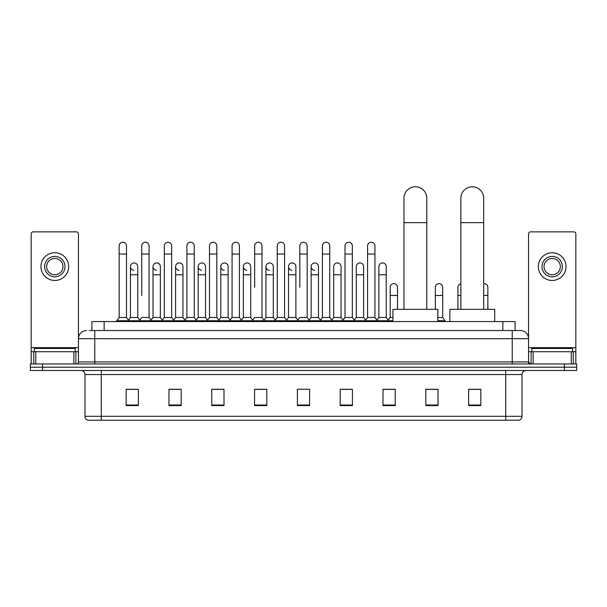 <?xml version="1.0" encoding="UTF-8"?>
<svg xmlns="http://www.w3.org/2000/svg" width="607" height="607" viewBox="0 0 607 607"><rect width="100%" height="100%" fill="white"/><g stroke="black" fill="none" stroke-linecap="round" stroke-linejoin="round"><path stroke-width="0.91" d="M91.915 330.527L91.915 321.558L515.085 321.558L515.085 330.527M89.654 330.527L517.536 330.527M89.464 330.527L94.768 330.527L94.768 338.683L78.455 338.683L78.455 361.924A2.041 2.041 0 0 1 76.421 363.957M86.611 330.527A8.157 8.157 0 0 0 78.455 338.683L78.455 233.907A2.041 2.041 0 0 0 76.421 231.866L33.203 231.866A2.041 2.041 0 0 0 31.162 233.907L31.162 351.726L35.752 351.726L35.752 363.957M520.389 330.527A8.157 8.157 0 0 1 528.545 338.683L512.232 338.683L512.232 330.527L520.267 330.527M571.248 363.957L571.248 351.726L575.838 351.726L575.838 363.957L575.838 233.907A2.041 2.041 0 0 0 573.797 231.866L530.579 231.866A2.041 2.041 0 0 0 528.545 233.907L528.545 361.924L530.579 363.957M42.581 363.957L30.35 363.957L30.35 367.22L42.581 367.22L30.35 367.22L30.35 370.482L42.581 370.482L42.581 367.22L564.419 367.22L42.581 367.22L42.581 363.957L564.419 363.957L564.419 367.22L576.65 367.22L564.419 367.22L564.419 370.482L42.581 370.482M576.65 363.957L576.65 367.22L576.65 363.957L564.419 363.957M522.02 416.303C521.906 418.261 520.927 419.566 519.084 420.219L505.714 420.219L505.714 416.303L522.02 416.303L522.02 374.557A4.074 4.074 0 0 1 526.094 370.482M505.714 420.219L87.916 420.219A4.074 4.074 0 0 1 84.98 416.303L84.98 374.557C84.737 372.083 83.379 370.725 80.906 370.482M480.843 405.582L480.843 389.277L468.612 389.277L468.612 405.582L480.843 405.582M438.034 405.582L438.034 389.277L425.803 389.277L425.803 405.582L438.034 405.582M395.233 405.582L395.233 389.277L383.002 389.277L383.002 405.582L395.233 405.582M352.424 405.582L352.424 389.277L340.193 389.277L340.193 405.582L352.424 405.582M138.388 405.582L138.388 389.277L126.157 389.277L126.157 405.582L138.388 405.582M181.197 405.582L181.197 389.277L168.966 389.277L168.966 405.582L181.197 405.582M223.998 405.582L223.998 389.277L211.767 389.277L211.767 405.582L223.998 405.582M266.807 405.582L266.807 389.277L254.576 389.277L254.576 405.582L266.807 405.582M309.616 405.582L309.616 389.277L297.384 389.277L297.384 405.582L309.616 405.582M576.65 370.482L576.65 367.22L576.65 370.482L564.419 370.482M389.77 389.36L386.629 389.36M434.938 389.36L430.044 389.36M265.547 389.36L262.406 389.277M220.371 389.36L217.23 389.36M175.203 389.36L172.062 389.36M126.157 389.36L138.184 389.36M130.027 389.36L126.893 389.36M344.594 389.277L341.453 389.36M299.426 389.277L307.574 389.277M266.807 389.36L254.576 389.36M223.998 389.36L211.767 389.36M181.197 389.36L168.966 389.36M352.424 389.36L340.193 389.36M395.233 389.36L383.002 389.36M438.034 389.36L425.803 389.36M480.843 389.36L468.612 389.36M75.192 351.726L75.192 348.471L34.424 348.471L34.424 351.726M73.872 363.957L73.872 351.726L35.752 351.726M73.872 351.726L78.455 351.726M31.162 363.957L31.162 351.726M54.812 256.412A10.19 10.19 0 0 0 44.622 266.602A10.19 10.19 0 0 0 54.812 276.8A10.19 10.19 0 0 0 65.002 266.602A10.19 10.19 0 0 0 54.812 256.412M54.812 258.453A8.157 8.157 0 0 0 46.656 266.602A8.157 8.157 0 0 0 54.812 274.759A8.157 8.157 0 0 0 62.969 266.602A8.157 8.157 0 0 0 54.812 258.453M54.812 280.464A13.862 13.862 0 0 0 68.674 266.602A13.862 13.862 0 0 0 54.812 252.74A13.862 13.862 0 0 0 40.95 266.602A13.862 13.862 0 0 0 54.812 280.464M403.951 309.327L403.951 198.193A11.412 11.412 0 0 1 415.37 186.781A11.412 11.412 0 0 1 426.782 198.193A11.412 11.412 0 0 0 415.37 186.781M426.782 309.327L426.782 198.193M437.791 321.558L437.791 309.327L392.949 309.327L392.949 321.558M460.865 309.327L460.865 198.193A11.412 11.412 0 0 1 472.284 186.781A11.412 11.412 0 0 1 483.696 198.193A11.412 11.412 0 0 0 472.284 186.781M483.696 309.327L483.696 198.193M494.705 321.558L494.705 309.327L449.863 309.327L449.863 321.558M119.147 254.045L126.484 254.045L126.484 317.484L119.147 317.484L119.147 245.896A3.672 3.672 0 0 1 123.046 242.231A3.672 3.672 0 0 1 126.484 245.896A3.672 3.672 0 0 0 123.046 242.231M119.147 317.484L116.696 320.746L116.696 321.558M126.484 317.484L128.927 320.746L116.696 320.746M141.727 295.465L141.727 254.045L149.072 254.045L149.072 317.484L141.727 317.484L139.284 320.746L128.927 320.746L128.927 321.558M141.727 254.045L141.727 245.896A3.672 3.672 0 0 1 145.627 242.231A3.672 3.672 0 0 1 149.072 245.896A3.672 3.672 0 0 0 145.627 242.231M153.025 317.484L153.025 274.759L160.362 274.759L160.362 317.484L153.025 317.484L151.044 320.117L149.072 317.484L151.515 320.746L139.284 320.746L139.284 321.558M164.315 317.484L164.315 254.045L171.652 254.045L171.652 317.484L164.315 317.484L161.872 320.746L151.515 320.746L151.515 321.558M164.315 254.045L164.315 245.896A3.672 3.672 0 0 1 168.215 242.231A3.672 3.672 0 0 1 171.652 245.896A3.672 3.672 0 0 0 168.215 242.231M171.652 295.465L171.652 317.484L174.103 320.746L161.872 320.746L161.872 321.558M186.903 317.484L186.903 254.045L194.24 254.045L194.24 317.484L186.903 317.484L184.452 320.746L174.103 320.746L174.103 321.558M186.903 254.045L186.903 245.896A3.672 3.672 0 0 1 190.803 242.231A3.672 3.672 0 0 1 194.24 245.896A3.672 3.672 0 0 0 190.803 242.231M194.24 317.484L196.683 320.746L184.452 320.746L184.452 321.558M209.491 317.484L209.491 254.045L216.828 254.045L216.828 317.484L209.491 317.484L207.04 320.746L196.683 320.746L196.683 321.558M209.491 254.045L209.491 245.896A3.672 3.672 0 0 1 213.383 242.231A3.672 3.672 0 0 1 216.828 245.896A3.672 3.672 0 0 0 213.383 242.231M216.828 287.316L216.828 317.484L219.271 320.746L207.04 320.746L207.04 321.558M232.071 317.484L232.071 254.045L239.408 254.045L239.408 317.484L232.071 317.484L229.628 320.746L219.271 320.746L219.271 321.558M232.071 254.045L232.071 245.896A3.672 3.672 0 0 1 235.971 242.231A3.672 3.672 0 0 1 239.408 245.896A3.672 3.672 0 0 0 235.971 242.231M239.408 317.484L241.859 320.746L229.628 320.746L229.628 321.558M254.659 287.316L254.659 254.045L261.996 254.045L261.996 317.484L254.659 317.484L252.216 320.746L241.859 320.746L241.859 321.558M254.659 254.045L254.659 245.896A3.672 3.672 0 0 1 258.559 242.231A3.672 3.672 0 0 1 261.996 245.896A3.672 3.672 0 0 0 258.559 242.231M261.996 287.316L261.996 317.484L264.447 320.746L252.216 320.746L252.216 321.558M277.247 317.484L277.247 254.045L284.584 254.045L284.584 317.484L277.247 317.484L274.796 320.746L264.447 320.746L264.447 321.558M277.247 254.045L277.247 245.896A3.672 3.672 0 0 1 281.147 242.231A3.672 3.672 0 0 1 284.584 245.896A3.672 3.672 0 0 0 281.147 242.231M284.584 317.484L287.028 320.746L274.796 320.746L274.796 321.558M299.828 287.316L299.828 254.045L307.172 254.045L307.172 317.484L299.828 317.484L297.384 320.746L287.028 320.746L287.028 321.558M299.828 254.045L299.828 245.896A3.672 3.672 0 0 1 303.728 242.231A3.672 3.672 0 0 1 307.172 245.896A3.672 3.672 0 0 0 303.728 242.231M307.172 317.484L309.616 320.746L297.384 320.746L297.384 321.558M318.463 317.484L318.463 274.759L311.125 274.759L311.125 317.484L318.463 317.484L320.443 320.117L322.416 317.484L322.416 254.045L329.753 254.045L329.753 317.484L322.416 317.484L319.972 320.746L309.616 320.746L309.616 321.558M322.416 254.045L322.416 245.896A3.672 3.672 0 0 1 326.316 242.231A3.672 3.672 0 0 1 329.753 245.896A3.672 3.672 0 0 0 326.316 242.231M333.706 317.484L333.706 274.759L341.051 274.759L341.051 317.484L333.706 317.484L331.733 320.117L329.753 317.484L332.204 320.746L319.972 320.746L319.972 321.558M341.051 317.484L343.023 320.117L345.004 317.484L345.004 254.045L352.341 254.045L352.341 317.484L345.004 317.484L342.553 320.746L332.204 320.746L332.204 321.558M345.004 254.045L345.004 245.896A3.672 3.672 0 0 1 348.904 242.231A3.672 3.672 0 0 1 352.341 245.896A3.672 3.672 0 0 0 348.904 242.231M356.294 317.484L356.294 274.759L363.631 274.759L363.631 317.484L356.294 317.484L354.321 320.117L352.341 317.484L354.784 320.746L342.553 320.746L342.553 321.558M363.631 317.484L365.611 320.117L367.592 317.484L367.592 254.045L374.929 254.045L374.929 317.484L367.592 317.484L365.141 320.746L354.784 320.746L354.784 321.558M367.592 254.045L367.592 245.896A3.672 3.672 0 0 1 371.492 242.231A3.672 3.672 0 0 1 374.929 245.896A3.672 3.672 0 0 0 371.492 242.231M378.882 317.484L378.882 274.759L386.219 274.759L386.219 317.484L378.882 317.484L376.901 320.117L374.929 317.484L377.372 320.746L365.141 320.746L365.141 321.558M386.219 317.484L388.662 320.746L377.372 320.746L377.372 321.558M133.874 270.267A3.672 3.672 0 0 1 130.437 266.602A3.672 3.672 0 0 1 134.337 262.945A3.672 3.672 0 0 1 137.774 266.602L137.774 274.759L130.437 274.759L130.437 266.602M137.774 274.759L137.774 317.484L130.437 317.484L130.437 274.759M130.437 317.484L128.456 320.117M137.774 317.484L139.754 320.117M156.462 270.267A3.672 3.672 0 0 1 153.025 266.602A3.672 3.672 0 0 1 156.925 262.945A3.672 3.672 0 0 1 160.362 266.602L160.362 274.759M160.362 317.484L162.342 320.117M179.05 270.267A3.672 3.672 0 0 1 175.605 266.602A3.672 3.672 0 0 1 179.505 262.945A3.672 3.672 0 0 1 182.95 266.602L182.95 274.759L175.605 274.759L175.605 266.602M182.95 274.759L182.95 317.484L175.605 317.484L175.605 274.759M175.605 317.484L173.632 320.117M182.95 317.484L184.923 320.117M201.63 270.267A3.672 3.672 0 0 1 198.193 266.602A3.672 3.672 0 0 1 202.093 262.945A3.672 3.672 0 0 1 205.53 266.602L205.53 274.759L198.193 274.759L198.193 266.602M205.53 274.759L205.53 317.484L198.193 317.484L198.193 274.759M198.193 317.484L196.22 320.117M205.53 317.484L207.511 320.117M224.218 270.267A3.672 3.672 0 0 1 220.781 266.602A3.672 3.672 0 0 1 224.681 262.945A3.672 3.672 0 0 1 228.118 266.602L228.118 274.759L220.781 274.759L220.781 266.602M228.118 274.759L228.118 317.484L220.781 317.484L220.781 274.759M220.781 317.484L218.801 320.117M228.118 317.484L230.099 320.117M246.806 270.267A3.672 3.672 0 0 1 243.369 266.602A3.672 3.672 0 0 1 247.269 262.945A3.672 3.672 0 0 1 250.706 266.602L250.706 274.759L243.369 274.759L243.369 266.602M250.706 274.759L250.706 317.484L243.369 317.484L243.369 274.759M243.369 317.484L241.389 320.117M250.706 317.484L252.679 320.117M269.394 270.267A3.672 3.672 0 0 1 265.949 266.602A3.672 3.672 0 0 1 269.849 262.945A3.672 3.672 0 0 1 273.294 266.602L273.294 274.759L265.949 274.759L265.949 266.602M273.294 274.759L273.294 317.484L265.949 317.484L265.949 274.759M265.949 317.484L263.977 320.117M273.294 317.484L275.267 320.117M291.975 270.267A3.672 3.672 0 0 1 288.537 266.602A3.672 3.672 0 0 1 292.437 262.945A3.672 3.672 0 0 1 295.875 266.602L295.875 274.759L288.537 274.759L288.537 266.602M295.875 274.759L295.875 317.484L288.537 317.484L288.537 274.759M288.537 317.484L286.557 320.117M295.875 317.484L297.855 320.117M314.563 270.267A3.672 3.672 0 0 1 311.125 266.602A3.672 3.672 0 0 1 315.025 262.945A3.672 3.672 0 0 1 318.463 266.602L318.463 274.759M311.125 317.484L309.145 320.117M333.706 274.759L333.706 266.602A3.672 3.672 0 0 1 337.606 262.945A3.672 3.672 0 0 1 341.051 266.602L341.051 274.759M356.294 274.759L356.294 266.602A3.672 3.672 0 0 1 360.194 262.945A3.672 3.672 0 0 1 363.631 266.602L363.631 274.759M378.882 274.759L378.882 266.602A3.672 3.672 0 0 1 382.782 262.945A3.672 3.672 0 0 1 386.219 266.602L386.219 274.759M392.949 320.746L388.662 320.746L388.662 321.558M390.172 287.316A3.672 3.672 0 0 1 394.072 283.651A3.672 3.672 0 0 1 397.509 287.316L397.509 295.465L390.172 295.465L390.172 287.316M392.949 317.484L390.172 317.484L390.172 295.465M397.509 309.327L397.509 295.465M390.172 317.484L388.199 320.117M435.348 287.316A3.672 3.672 0 0 1 439.248 283.651A3.672 3.672 0 0 1 442.685 287.316L442.685 295.465L435.348 295.465L435.348 287.316M442.685 295.465L442.685 317.484L437.791 317.484M435.348 309.327L435.348 295.465M442.685 317.484L445.128 320.746L437.791 320.746M445.128 320.746L445.128 321.558M457.928 309.327L457.928 287.316A3.672 3.672 0 0 1 460.865 283.719M483.696 283.681A3.672 3.672 0 0 1 487.853 287.316L487.853 295.465L483.696 295.465M487.853 309.327L487.853 295.465M571.248 351.726L533.128 351.726L533.128 363.957M528.545 351.726L533.128 351.726M528.545 363.957L528.545 361.924L512.232 361.924L512.232 338.683L94.768 338.683L94.768 361.924L512.232 361.924L512.232 363.957M552.188 256.412A10.19 10.19 0 0 0 541.998 266.602A10.19 10.19 0 0 0 552.188 276.8A10.19 10.19 0 0 0 562.378 266.602A10.19 10.19 0 0 0 552.188 256.412M552.188 258.453A8.157 8.157 0 0 0 544.031 266.602A8.157 8.157 0 0 0 552.188 274.759A8.157 8.157 0 0 0 560.344 266.602A8.157 8.157 0 0 0 552.188 258.453M552.188 280.464A13.862 13.862 0 0 0 566.05 266.602A13.862 13.862 0 0 0 552.188 252.74A13.862 13.862 0 0 0 538.326 266.602A13.862 13.862 0 0 0 552.188 280.464M572.576 351.726L572.576 348.471L531.808 348.471L531.808 351.726M104.146 330.527L104.146 321.558M502.854 330.527L502.854 321.558M94.768 363.957L94.768 361.924L78.455 361.924M505.714 370.482L505.714 374.557L84.98 374.557M522.02 374.557L505.714 374.557L505.714 416.303L101.286 416.303L101.286 420.219M84.98 416.303L101.286 416.303L101.286 370.482M309.616 405.021L297.384 405.021M266.807 405.021L254.576 405.021M223.998 405.021L211.767 405.021M181.197 405.021L168.966 405.021M138.388 405.021L126.157 405.021M352.424 405.021L340.193 405.021M395.233 405.021L383.002 405.021M438.034 405.021L425.803 405.021M480.843 405.021L468.612 405.021M78.455 347.652L31.162 347.652M78.424 362.273L78.424 351.726M75.875 351.726L75.875 363.957M31.2 351.726L31.2 363.957M33.742 363.957L33.742 351.726M403.951 222.655L426.782 222.655M460.865 222.655L483.696 222.655M460.865 295.465L457.928 295.465M575.838 347.652L528.545 347.652M575.8 363.957L575.8 351.726M573.258 351.726L573.258 363.957M528.576 351.726L528.576 362.273M531.125 363.957L531.125 351.726M126.484 254.045L126.484 245.896M149.072 254.045L149.072 245.896M171.652 254.045L171.652 245.896M194.24 254.045L194.24 245.896M216.828 254.045L216.828 245.896M239.408 254.045L239.408 245.896M261.996 254.045L261.996 245.896M284.584 254.045L284.584 245.896M307.172 254.045L307.172 245.896M329.753 254.045L329.753 245.896M352.341 254.045L352.341 245.896M374.929 254.045L374.929 245.896M153.025 274.759L153.025 266.602M311.125 274.759L311.125 266.602M209.491 295.465L209.491 287.316M232.071 295.465L232.071 287.316M239.408 295.465L239.408 287.316"/></g></svg>
